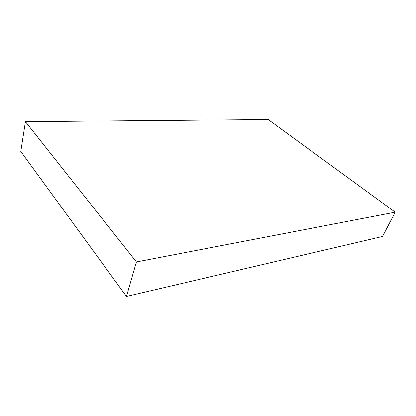 <?xml version="1.0" encoding="UTF-8"?>
<svg xmlns="http://www.w3.org/2000/svg" width="416" height="416" viewBox="0 0 416 416"><rect width="100%" height="100%" fill="white"/><g stroke="black" fill="none" stroke-linecap="round" stroke-linejoin="round"><path stroke-width="0.62" d="M395.2 212.186L136.422 261.955L25.444 121.68L268.232 119.569L395.2 212.186L382.533 236.486L126.469 296.431L136.422 261.955M126.469 296.431L20.8 151.471L25.444 121.68"/></g></svg>
